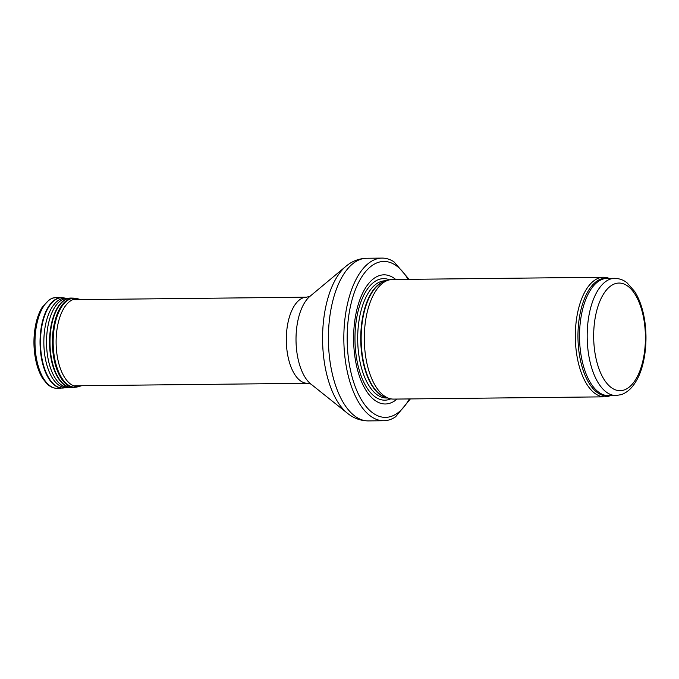 <?xml version="1.0" encoding="UTF-8"?>
<svg xmlns="http://www.w3.org/2000/svg" width="679" height="679" viewBox="0 0 679 679"><rect width="100%" height="100%" fill="white"/><g stroke="black" fill="none" stroke-linecap="round" stroke-linejoin="round"><path stroke-width="1.02" d="M609.173 278.382A59.794 28.747 89.4 0 0 603.436 277.244A59.794 28.747 89.4 0 0 575.334 337.344A59.794 28.747 89.4 0 0 604.726 396.833A59.794 28.747 89.4 0 0 608.936 396.137A59.794 28.747 89.4 0 0 610.429 395.568M603.436 277.244L392.411 279.519A59.794 28.747 89.4 0 0 388.193 280.206A59.794 28.747 89.4 0 0 364.309 339.619A59.794 28.747 89.4 0 0 389.466 398.497A59.794 28.747 89.4 0 0 393.693 399.099L604.726 396.833M395.747 279.476A64.581 31.047 89.4 0 0 353.759 332.006A64.581 31.047 89.4 0 0 389.916 403.224A64.581 31.047 89.4 0 0 397.037 399.065M409.098 279.341L393.964 261.805A81.319 39.093 89.4 0 0 382.056 258.096A81.319 39.093 89.4 0 0 343.837 339.839A81.319 39.093 89.4 0 0 383.805 420.734A81.319 39.093 89.4 0 0 389.542 419.792A81.319 39.093 89.4 0 0 395.628 416.77L410.388 398.921M614.716 278.322A58.598 28.17 89.4 0 0 587.182 337.217A58.598 28.17 89.4 0 0 615.98 395.509L621.183 394.66C626.972 392.64 631.826 388.346 635.731 381.776C644.702 367.772 648.92 340.069 643.726 315.158C641.765 305.83 638.761 297.954 634.695 291.52L627.065 282.846C626.038 282.048 622.193 278.645 614.716 278.322L607.068 278.398A58.598 28.17 89.4 0 0 579.526 337.302A58.598 28.17 89.4 0 0 608.333 395.594L615.98 395.509M623.916 390.06A53.819 25.87 -90.6 0 1 595.271 317.365A53.819 25.87 -90.6 0 1 639.448 303.19A53.819 25.87 -90.6 0 1 623.916 390.06M608.435 278.39A58.886 28.314 89.4 0 0 577.956 337.319A58.886 28.314 89.4 0 0 609.7 395.577M388.193 280.206L384.586 281.369A58.666 28.204 89.4 0 0 361.152 339.653A58.666 28.204 89.4 0 0 385.833 397.419L389.466 398.497M385.494 281.072A58.598 28.17 89.4 0 0 360.744 339.653A58.598 28.17 89.4 0 0 386.75 397.69M386.427 280.775L385.231 280.792A58.598 28.17 89.4 0 0 357.689 339.687A58.598 28.17 89.4 0 0 386.487 397.979L387.692 397.97M389.534 279.85A60.779 29.222 89.4 0 0 354.973 337.938A60.779 29.222 89.4 0 0 389.135 399.473A60.779 29.222 89.4 0 0 390.815 398.828M408.079 279.349A77.975 37.489 89.4 0 0 348.361 318.638A77.975 37.489 89.4 0 0 391.002 416.465A77.975 37.489 89.4 0 0 409.369 398.929M382.056 258.096L366.626 258.266A81.319 39.093 89.4 0 0 328.407 340.001A81.319 39.093 89.4 0 0 368.374 420.904L383.805 420.734M347.444 413.256L310.846 384.008A47.072 22.628 89.4 0 1 296.019 340.349A47.072 22.628 89.4 0 1 309.904 296.383L345.866 266.363A78.908 37.939 89.4 0 0 322.584 340.069A78.908 37.939 89.4 0 0 347.444 413.256C353.589 418.256 360.566 420.802 368.374 420.904M309.989 296.324L306.552 297.181A43.049 20.701 89.4 0 0 286.317 340.459A43.049 20.701 89.4 0 0 307.477 383.287L310.931 384.076M53.149 298.013A45.442 21.847 89.4 0 0 35.121 347.045A45.442 21.847 89.4 0 0 57.859 388.346C53.997 388.515 50.416 387.047 47.123 383.941L42.904 378.797C40.146 374.502 37.982 369.249 36.411 363.036C33.33 350.084 33.135 337.056 35.834 323.951C37.252 317.492 39.314 312.026 42.03 307.536L49.355 299.634L52.656 298.081L56.875 297.487A45.442 21.847 89.4 0 0 53.149 298.013M62.646 297.75A45.196 21.728 89.4 0 0 61.797 297.682A45.196 21.728 89.4 0 0 58.105 298.2A45.196 21.728 89.4 0 0 58.097 298.2A45.196 21.728 89.4 0 0 40.163 346.969A45.196 21.728 89.4 0 0 62.774 388.048A45.196 21.728 89.4 0 0 63.614 387.964M56.875 297.487L63.486 297.852A45.154 21.711 89.4 0 0 58.538 298.242A45.154 21.711 89.4 0 0 58.53 298.242A45.154 21.711 89.4 0 0 40.689 348.268A45.154 21.711 89.4 0 0 64.463 387.845L70.82 387.463A44.712 21.499 89.4 0 0 71.651 387.48M63.486 297.852L66.576 298.344A44.627 21.456 89.4 0 0 61.696 298.726A44.627 21.456 89.4 0 0 61.679 298.735A44.627 21.456 89.4 0 0 44.042 348.166A44.627 21.456 89.4 0 0 67.535 387.285M66.576 298.344L66.737 298.344A44.491 21.389 89.4 0 0 64.335 298.828A44.491 21.389 89.4 0 0 64.31 298.828A44.491 21.389 89.4 0 0 46.596 345.569A44.491 21.389 89.4 0 0 67.688 387.276M70.692 298.064A44.712 21.499 89.4 0 0 69.861 298.098A44.712 21.499 89.4 0 0 67.442 298.573A44.712 21.499 89.4 0 0 67.425 298.582A44.712 21.499 89.4 0 0 49.626 345.552A44.712 21.499 89.4 0 0 70.82 387.463L77.618 386.869L81.616 385.714M66.737 298.344L71.524 298.064A44.712 21.499 89.4 0 0 67.875 298.565A44.712 21.499 89.4 0 0 67.858 298.573A44.712 21.499 89.4 0 0 50.119 346.825A44.712 21.499 89.4 0 0 72.483 387.463M71.524 298.064L73.858 298.149A44.602 21.439 89.4 0 0 70.226 298.658A44.602 21.439 89.4 0 0 70.209 298.667A44.602 21.439 89.4 0 0 52.504 346.791A44.602 21.439 89.4 0 0 74.817 387.319M73.858 298.149L76.668 298.548A44.491 21.389 89.4 0 0 70.947 298.752A44.491 21.389 89.4 0 0 70.93 298.76A44.491 21.389 89.4 0 0 53.412 348.93A44.491 21.389 89.4 0 0 77.618 386.869M76.668 298.548L79.273 299.176A43.829 21.074 89.4 0 0 73.663 299.38A43.829 21.074 89.4 0 0 73.621 299.388A43.829 21.074 89.4 0 0 56.365 348.811A43.829 21.074 89.4 0 0 80.207 386.181M345.866 266.363C351.9 261.228 358.826 258.529 366.626 258.266M306.552 297.181L73.824 299.685M307.477 383.287L74.749 385.791M57.859 388.346L64.463 387.845M80.691 299.617L79.273 299.176"/></g></svg>
